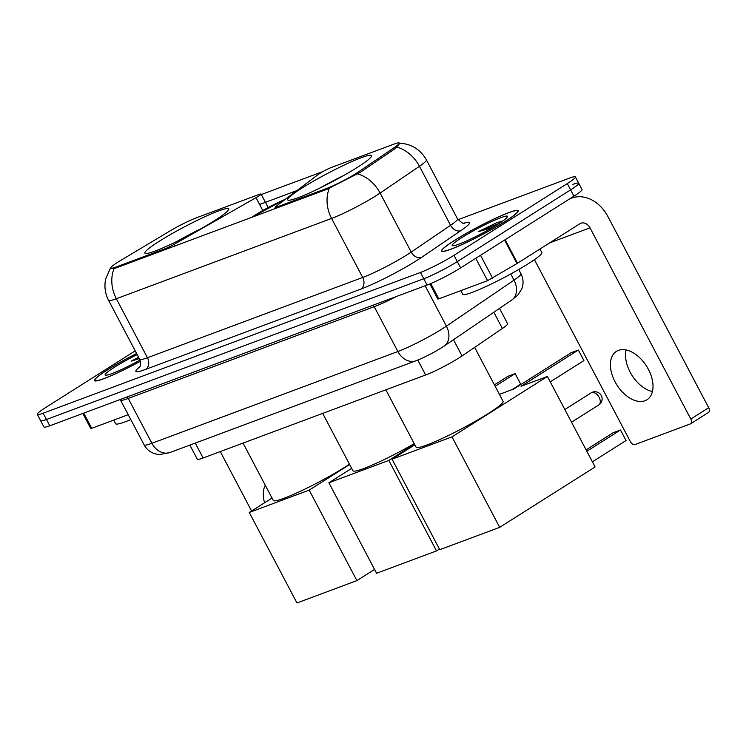 <?xml version="1.0" encoding="UTF-8"?>
<svg xmlns="http://www.w3.org/2000/svg" width="746" height="746" viewBox="0 0 746 746"><rect width="100%" height="100%" fill="white"/><g stroke="black" fill="none" stroke-linecap="round" stroke-linejoin="round"><path stroke-width="1.12" d="M277.456 207.733L277.046 206.959A8.943 0.905 152.2 0 1 275.097 207.36A8.943 0.905 152.2 0 1 276.067 206.306L318.365 174.405A8.943 0.905 152.2 0 1 320.09 173.24A8.943 0.905 152.2 0 1 331.261 167.514L394.037 144.099A24.142 2.443 -27.8 0 1 399.287 143.036L399.735 143.885M214.438 220.704A47.39 4.793 -27.8 0 0 228.733 208.908A47.39 4.793 -27.8 0 0 203.154 217.524A47.39 4.793 -27.8 0 0 159.196 241.312A47.39 4.793 -27.8 0 0 144.901 253.108A47.39 4.793 -27.8 0 0 170.489 244.483A47.39 4.793 -27.8 0 0 214.438 220.704M357.241 167.44A47.39 4.793 -27.8 0 0 371.536 155.644A47.39 4.793 -27.8 0 0 345.948 164.26A47.39 4.793 -27.8 0 0 301.999 188.048A47.39 4.793 -27.8 0 0 287.704 199.844A47.39 4.793 -27.8 0 0 313.283 191.218A47.39 4.793 -27.8 0 0 357.241 167.44M499.54 308.387L507.616 323.699A26.819 2.714 152.2 0 1 502.384 328.501L462.035 355.954A26.819 2.714 152.2 0 1 459.163 357.828A26.819 2.714 152.2 0 1 425.64 374.986L203.117 457.988A26.819 2.714 152.2 0 1 197.28 459.172L189.866 445.11M277.046 206.959L326.515 188.505A24.142 2.443 -27.8 0 0 356.691 173.072A24.142 2.443 -27.8 0 0 359.274 171.375L394.587 147.354A24.142 2.443 -27.8 0 0 399.287 143.036M115.966 267.049L165.444 248.595A8.943 0.905 152.2 0 0 174.266 244.278L256.018 197.671A8.943 0.905 152.2 0 0 261.063 194.035A8.943 0.905 152.2 0 0 259.123 194.426L196.357 217.841A24.142 2.443 -27.8 0 0 169.193 231.428L121.011 260.251A24.142 2.443 -27.8 0 0 110.716 268.112A24.142 2.443 -27.8 0 0 115.966 267.049L116.376 267.823M505.163 221.487A43.361 4.383 -27.8 0 0 518.246 210.689A43.361 4.383 -27.8 0 0 494.831 218.578A43.361 4.383 -27.8 0 0 454.612 240.343A43.361 4.383 -27.8 0 0 441.529 251.132A43.361 4.383 -27.8 0 0 464.945 243.243A43.361 4.383 -27.8 0 0 505.163 221.487M136.602 353.483A43.361 4.383 -27.8 0 0 107.517 369.811A43.361 4.383 -27.8 0 0 94.434 380.609A43.361 4.383 -27.8 0 0 140.416 361.26M399.772 143.372L395.445 148.398L360.131 172.419L327.186 189.186L116.115 267.917L114.138 268.439L110.492 268.271L110.613 267.693L105.652 279.069C104.132 286.483 105.102 293.57 108.562 300.312L139.679 359.32A35.761 3.618 -27.8 0 0 147.456 357.744L362.696 277.456A35.761 3.618 -27.8 0 0 407.4 254.582A35.761 3.618 -27.8 0 0 411.223 252.073L450.575 225.311A35.761 3.618 -27.8 0 0 457.54 218.914C461.774 222.905 464.143 224.369 464.665 223.287M135.213 350.853L45.394 407.708A26.819 2.714 -27.8 0 0 37.3 414.384L40.62 420.679A26.819 2.714 -27.8 0 0 46.457 419.494L423.775 278.752A26.819 2.714 -27.8 0 0 457.298 261.594L570.606 189.876A26.819 2.714 -27.8 0 0 578.7 183.199A26.819 2.714 -27.8 0 0 572.863 184.383M260.326 194.902L322.934 171.552M259.608 204.488L296.955 190.556M37.3 414.384A26.819 2.714 -27.8 0 0 43.137 413.2L420.455 272.458A26.819 2.714 -27.8 0 0 453.978 255.3L567.286 183.581A26.819 2.714 -27.8 0 0 575.38 176.905A26.819 2.714 -27.8 0 0 569.543 178.089L458.007 219.697M573.926 196.17A26.819 2.714 -27.8 0 0 582.02 189.493L578.7 183.199A26.819 2.714 -27.8 0 1 570.606 189.876L457.298 261.594A26.819 2.714 -27.8 0 1 423.775 278.752L46.457 419.494A26.819 2.714 -27.8 0 1 40.62 420.679L43.939 426.973A26.819 2.714 -27.8 0 0 49.777 425.789L427.094 285.047A26.819 2.714 -27.8 0 0 460.618 267.889L573.926 196.17L567.286 183.581M454.874 240.24A42.914 4.336 -27.8 0 0 441.921 250.926A42.914 4.336 -27.8 0 0 465.094 243.121A42.914 4.336 -27.8 0 0 504.902 221.581A42.914 4.336 -27.8 0 0 517.845 210.894A42.914 4.336 -27.8 0 0 494.682 218.709A42.914 4.336 -27.8 0 0 454.874 240.24M460.841 290.632L462.744 294.25A44.704 4.513 -27.8 0 0 486.877 286.119A44.704 4.513 -27.8 0 0 528.345 263.683A44.704 4.513 -27.8 0 0 541.829 252.549L539.964 249.015M502.841 220.975L497.013 222.597L478.205 231.698L492.519 227.521M498.132 224.108A31.295 3.161 -27.8 0 0 507.578 216.676A31.295 3.161 -27.8 0 0 491.959 221.413A31.295 3.161 -27.8 0 0 461.643 237.713A31.295 3.161 -27.8 0 0 452.496 245.714A31.295 3.161 -27.8 0 0 470.409 239.196A31.295 3.161 -27.8 0 0 498.132 224.108M478.205 231.698L499.316 223.343M497.013 222.597L502.645 221.105M644.982 400.733A28.609 17.559 -122.3 0 0 647.006 399.725A28.609 17.559 -122.3 0 0 647.5 367.731A28.609 17.559 -122.3 0 0 618.434 350.378A28.609 17.559 -122.3 0 0 616.41 351.375A28.609 17.559 -122.3 0 0 615.916 383.379A28.609 17.559 -122.3 0 0 644.982 400.733M430.768 283.573L438.825 298.838L487.558 280.664L475.762 258.303M569.412 199.033A35.761 28.003 -110.5 0 1 571.539 198.11A35.761 28.003 -110.5 0 1 607.887 216.517L708.7 407.717A4.467 2.742 57.7 0 1 708.486 412.463L690.591 423.793A4.467 2.742 -122.3 0 0 690.805 419.038L590.002 227.838A8.943 7.003 69.5 0 0 580.91 223.24A8.943 7.003 69.5 0 0 579.884 223.744L516.978 263.562L487.558 280.664M534.434 259.655L630.351 441.595A4.467 2.742 -122.3 0 0 635.033 444.551L690.274 423.942A4.467 2.742 -122.3 0 0 690.591 423.793M438.825 298.838L437.855 299.043L429.892 283.937M652.442 391.557A28.609 17.559 57.7 0 1 626.118 349.967M136.621 353.52A42.914 4.336 -27.8 0 0 107.778 369.708A42.914 4.336 -27.8 0 0 94.835 380.395A42.914 4.336 -27.8 0 0 140.407 361.223M113.746 420.101L115.649 423.719A44.704 4.513 -27.8 0 0 130.783 419.588M138.607 357.287L131.109 361.167L139.297 358.602M137.18 354.574A31.295 3.161 -27.8 0 0 114.558 367.181A31.295 3.161 -27.8 0 0 105.41 375.182A31.295 3.161 -27.8 0 0 140.024 360.066M131.109 361.167L138.868 357.772M385.85 389.832L416.091 447.19A49.171 4.97 -27.8 0 0 442.639 438.247A49.171 4.97 -27.8 0 0 488.257 413.564A49.171 4.97 -27.8 0 0 503.084 401.32L474.642 347.375M343.729 175.487A44.704 4.513 -27.8 0 0 319.792 188.113M335.131 180.234A40.946 4.14 -27.8 0 0 328.557 183.693M626.043 440.532L620.486 429.985L626.043 440.532L592.408 461.821M550.259 381.877L583.894 360.588L578.337 350.042L521.081 386.279L547.405 376.469L595.112 466.949L499.689 527.338L439.758 549.699L392.051 459.21L414.832 444.793M586.095 449.857L613.193 432.708L620.486 429.985L586.85 451.274M499.419 394.364L513.789 389.002L571.044 352.765L578.337 350.042L583.894 360.588M392.051 459.21L451.983 436.858L499.689 527.338M547.405 376.469L451.983 436.858M243.047 443.096L273.297 500.454A49.171 4.97 -27.8 0 0 299.845 491.511A49.171 4.97 -27.8 0 0 345.454 466.828A49.171 4.97 -27.8 0 0 349.482 464.217M200.926 228.761A44.704 4.513 -27.8 0 0 176.989 241.378M192.328 233.498A40.946 4.14 -27.8 0 0 185.763 236.967M374.567 569.422L356.896 580.612L296.964 602.964L249.257 512.474L272.029 498.058M249.257 512.474L309.189 490.122L356.896 580.612M349.641 464.516L309.189 490.122M284.795 199.723A24.142 2.443 -27.8 0 0 256.531 214.419A24.142 2.443 -27.8 0 0 252.735 216.955M322.682 413.387L352.923 470.754A49.171 4.97 -27.8 0 0 414.235 443.665M439.431 549.065L436.531 550.902L376.59 573.264L328.883 482.774L351.664 468.357M328.883 482.774L388.825 460.422L436.531 550.902M414.496 444.168L388.825 460.422M495.157 386.279L515.169 373.606L507.877 376.329L494.402 384.852M515.169 373.606L520.727 384.153L515.169 373.606M512.026 389.664L520.727 384.153M83.72 413.125L91.73 428.316L128.209 414.701M265.287 485.273A28.609 17.559 -122.3 0 0 264.55 502.795M251.598 511.001L220.275 451.591M91.73 428.316L90.76 428.512L82.825 413.461M453.475 339.719L462.035 355.954M359.274 171.375L359.908 172.578M165.854 249.369L165.444 248.595M394.587 147.354L395.221 148.557M326.515 188.505L326.925 189.279M417.769 360.066L425.64 374.986M493.833 312.266L502.384 328.501M195.266 443.096L203.117 457.988M175.124 245.91L174.266 244.278M262.76 210.465L256.018 197.671M463.686 223.259A44.704 4.513 152.2 0 1 460.888 230.607L421.546 257.379A44.704 4.513 152.2 0 1 360.887 289.094L145.647 369.382A8.943 7.003 69.5 0 0 147.456 357.744L116.348 298.726A35.761 3.618 152.2 0 1 108.562 300.312M145.647 369.382A44.704 4.513 152.2 0 1 139.791 366.855M399.296 143.167C411.335 143.81 420.38 149.386 426.423 159.896A35.761 3.618 152.2 0 1 419.457 166.293L380.115 193.065A35.761 3.618 152.2 0 1 376.282 195.564A35.761 3.618 152.2 0 1 331.588 218.438A31.295 24.497 -110.5 0 1 329.378 188.16M357.483 173.893A31.295 23.173 -124.2 0 1 380.115 193.065L411.223 252.073A8.943 6.621 55.8 0 0 421.546 257.379M114.138 268.439A31.295 24.497 69.5 0 0 116.348 298.726L331.588 218.438L362.696 277.456A8.943 7.003 69.5 0 1 360.887 289.094M460.888 230.607A8.943 6.621 55.8 0 1 450.575 225.311L419.457 166.293A31.295 23.173 -124.2 0 0 396.984 147.167M43.137 413.2L49.777 425.789M420.455 272.458L427.094 285.047M453.978 255.3L460.618 267.889M373.075 305.198A4.467 3.497 -110.5 0 1 374.231 306.681L128.247 398.439L151.895 443.283A17.885 13.997 69.5 0 0 170.069 452.486L159.644 454.547L155.933 454.034C150.683 452.682 146.748 449.624 144.118 444.868A35.761 3.618 -27.8 0 0 151.895 443.283L397.879 351.525A35.761 3.618 -27.8 0 0 442.583 328.65A35.761 3.618 -27.8 0 0 446.406 326.151L425.127 285.783M396.685 296.386A35.761 3.618 152.2 0 1 374.231 306.681L397.879 351.525A17.885 13.997 69.5 0 0 416.063 360.738L170.069 452.486M511.728 300.088A17.885 13.241 -124.2 0 0 514.003 280.17A35.761 3.618 -27.8 0 0 520.969 273.763C523.422 278.659 523.711 283.666 521.827 288.795L517.92 294.987L511.728 300.088L444.131 346.079A17.885 13.241 -124.2 0 0 446.406 326.151L514.003 280.17L510.749 273.978M127.09 396.947A4.467 3.497 -110.5 0 1 128.247 398.439A35.761 3.618 152.2 0 1 120.47 400.015L144.118 444.868M549.625 242.898L590.002 227.838M505.135 239.708L517.528 263.217M690.805 419.038L708.7 407.717M516.978 263.562L504.585 240.063M480.527 255.291L492.584 278.146M571.529 422.217L598.786 404.957A7.152 4.392 -122.3 0 0 599.131 397.357A7.152 4.392 -122.3 0 0 591.643 392.62A7.152 4.392 -122.3 0 0 591.14 392.872L564.834 409.517M285.382 199.285A25.485 2.574 -27.8 0 0 255.747 214.708A25.485 2.574 -27.8 0 0 251.924 217.263M275.656 208.404L275.097 207.36M268.168 207.5L261.063 194.035M139.269 367.675C138.486 368.58 142.132 365.754 139.679 359.32M575.38 176.905L578.7 183.199M426.423 159.896L457.54 218.914M444.131 346.079L441.725 347.655C433.006 353.045 424.455 357.399 416.063 360.738M520.969 273.763L518.722 269.493M120.171 399.53L120.47 400.015M442.219 251.486L441.921 250.926M518.144 211.454L517.845 210.894M569.916 198.716L571.539 198.11M95.124 380.954L94.835 380.395M598.786 404.957A7.152 7.152 0 0 0 592.464 392.209A7.152 7.152 0 0 0 591.14 392.872M285.653 199.079L251.486 217.422"/></g></svg>

